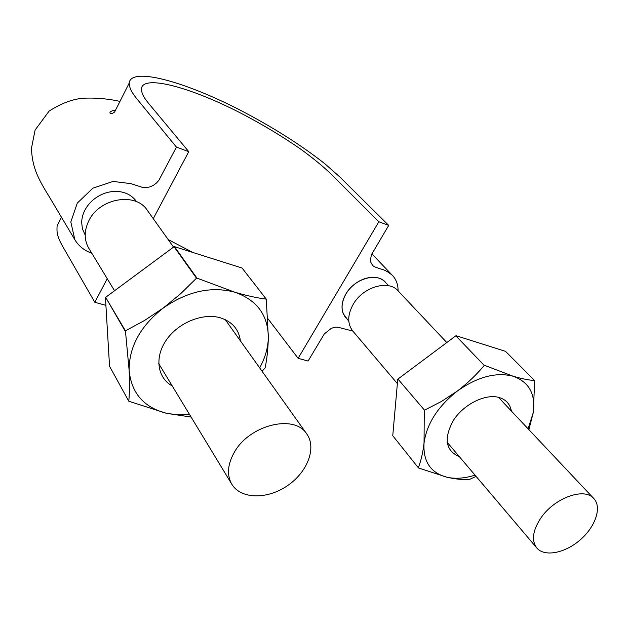 <?xml version="1.0" encoding="UTF-8"?>
<svg xmlns="http://www.w3.org/2000/svg" width="629" height="629" viewBox="0 0 629 629"><rect width="100%" height="100%" fill="white"/><g stroke="black" fill="none" stroke-linecap="round" stroke-linejoin="round"><path stroke-width="0.94" d="M398.078 290.842C398.133 284.615 396.239 279.457 392.386 275.36C384.319 268.599 380.702 269.464 377.793 267.946C374.884 267.073 373.123 266.169 372.517 265.234L370.835 262.324L370.426 259.966L371.424 254.784L388.706 225.402L378.847 221.77L298.138 358.31L267.993 318.793M352.775 331.027C336.02 326.97 337.451 326.199 331.247 328.377L324.32 333.905L308.084 361.054L298.138 358.31M345.565 317.456C340.784 311.056 340.902 303.217 345.919 293.94C354.465 278.702 376.771 272.16 385.365 282.122M378.847 221.77L330.194 173.195C322.174 165.671 312.471 157.745 301.079 149.403C282.704 136.619 262.608 124.526 240.773 113.126C190.493 87.211 142.445 74.112 141.36 88.988C142.028 93.784 142.429 96.206 151.542 106.899L188.755 151.66L176.427 147.115L158.988 180.075L156.535 182.96L153.492 185.272L150.056 186.86L146.431 187.631L142.862 187.521L130.871 183.629L113.086 181.427L92.809 188.22L77.288 203.12L70.818 221.998L74.859 239.751C78.774 246.128 84.428 250.633 91.826 253.275M388.706 225.402L339.589 176.757L325.044 163.91C301.299 145.165 272.947 127.207 239.979 110.028C184.305 81.361 130.549 66.548 129.157 83.185C129.778 88.382 130.494 91.37 140.125 102.802L176.427 147.115M188.755 151.66L153.264 218.664M107.229 278.694L94.822 302.29L64.897 250.232C56.869 236.819 56.696 232.903 57.105 225.921L61.477 217.257M105.9 305.34L94.822 302.29M192.93 252.496L168.179 239.578M388.832 285.794L383.226 280.267C377.958 276.799 371.511 276.367 363.877 278.969C356.266 281.918 350.274 286.903 345.919 293.94C341.877 301.063 340.981 307.62 343.222 313.604L348.812 321.309M446.81 342.553L398.031 290.795C388.431 279.441 362.941 286.95 353.215 304.31C347.428 314.862 347.263 323.746 352.727 330.964L397.371 383.596M136.611 201.728L136.257 201.233C132.153 195.627 126.232 192.38 118.519 191.507C109.36 190.839 100.939 193.598 93.249 199.786C85.859 206.273 81.99 213.844 81.652 222.485L82.423 228.838L85.19 235.081M173.541 247.103L147.241 210.22C135.644 191.845 99.413 198.064 88.791 220.865C84.034 230.772 84.027 239.885 88.76 248.219L114.541 290.747M540.594 518.414C532.645 530.766 531.371 540.61 536.789 547.953C544.502 557.2 564.928 553.229 580.142 539.934C595.482 526.78 602.142 507.241 593.784 498.514C584.286 486.932 553.952 498.042 540.594 518.414M234.192 452.534C227.501 464.572 226.707 475.139 231.826 484.236C240.773 499.198 267.034 499.638 287.107 485.934C307.337 472.473 316.906 447.982 306.763 433.939C294.443 413.796 249.273 424.819 234.192 452.534M484.251 365.441L455.828 335.823L484.251 365.441C476.452 374.766 467.481 383.297 457.338 391.049C477.482 376.802 496.077 371.865 513.122 376.221L484.597 365.355M476.09 476.405L469.155 479.573C462.944 479.888 455.553 479.109 446.991 477.246C430.582 472.898 422.932 461.458 424.048 442.934C426.776 423.726 437.878 406.428 457.338 391.049L441.393 401.499L424.481 410.163L397.945 379.051L424.481 410.163M475.021 475.139C464.815 478.394 455.475 479.094 446.991 477.246L418.466 467.937L392.755 435.724L397.748 379.366M459.351 456.67C445.387 450.545 443.492 438.319 453.651 419.975C464.147 403.983 485.667 393.447 499.19 397.504C506.054 399.635 510.127 404.172 511.401 411.099M513.122 376.221C529.005 381.976 535.727 394.068 533.298 412.498L534.666 380.545C528.753 380.144 521.575 378.705 513.122 376.221M534.666 380.545L505.527 351.352L456.159 335.737M528.887 429.646L533.298 412.498L528.069 428.781M424.276 410.485L424.048 442.934C422.932 452.597 421.021 460.86 418.324 467.732M397.945 379.051L455.828 335.823M418.466 467.937L392.755 435.724M196.492 278.191L196.932 278.097L174.461 246.654L174.036 246.741L196.492 278.191L180.665 293.712L163.281 308.006C187.426 291.274 211.265 286.006 234.782 292.194L196.932 278.097M189.541 414.487L177.771 414.857L166.583 413.339C143.915 407.49 131.437 393.227 129.149 370.552C128.914 347.051 140.291 326.199 163.281 308.006L144.646 320.405L125.438 330.838L105.641 297.336L174.036 246.741M262.089 371.283L265.108 367.886C266.94 359.332 268.017 349.26 268.347 337.671L266.279 299.137C257.049 297.973 246.544 295.661 234.782 292.194C256.947 300.033 268.135 315.192 268.347 337.671C268.056 347.821 265.163 357.885 259.659 367.871M172.267 385.978C157.289 377.825 154.309 357.154 166.418 339.904C178.353 322.583 202.892 312.66 220.354 317.81C232.18 321.623 238.863 329.313 240.404 340.863M125.438 330.838L129.149 370.552C129.684 382.393 129.566 392.614 128.796 401.231L166.583 413.339L191.106 417.066M105.641 297.336L125.234 331.224M128.796 401.231L109.548 366.29L105.444 297.706M266.279 299.137L242.071 268.033L174.461 246.654M74.859 239.751L48.559 195.556C37.402 177.606 32.173 166.473 31.45 148.287L35.114 130.03L49.101 111.105C60.903 103.526 72.162 99.24 82.863 98.242C95.136 97.637 107.504 98.674 119.982 101.371M371.865 253.825L392.386 275.36M115.61 110.028C111.435 110.767 109.572 111.813 110.012 113.149C110.971 113.983 112.505 113.605 114.604 112.017L129.157 83.185M593.784 498.514L498.396 397.292M536.789 547.953L447.125 442.25M306.763 433.939L225.284 319.658M231.826 484.236L158.705 363.609"/></g></svg>
